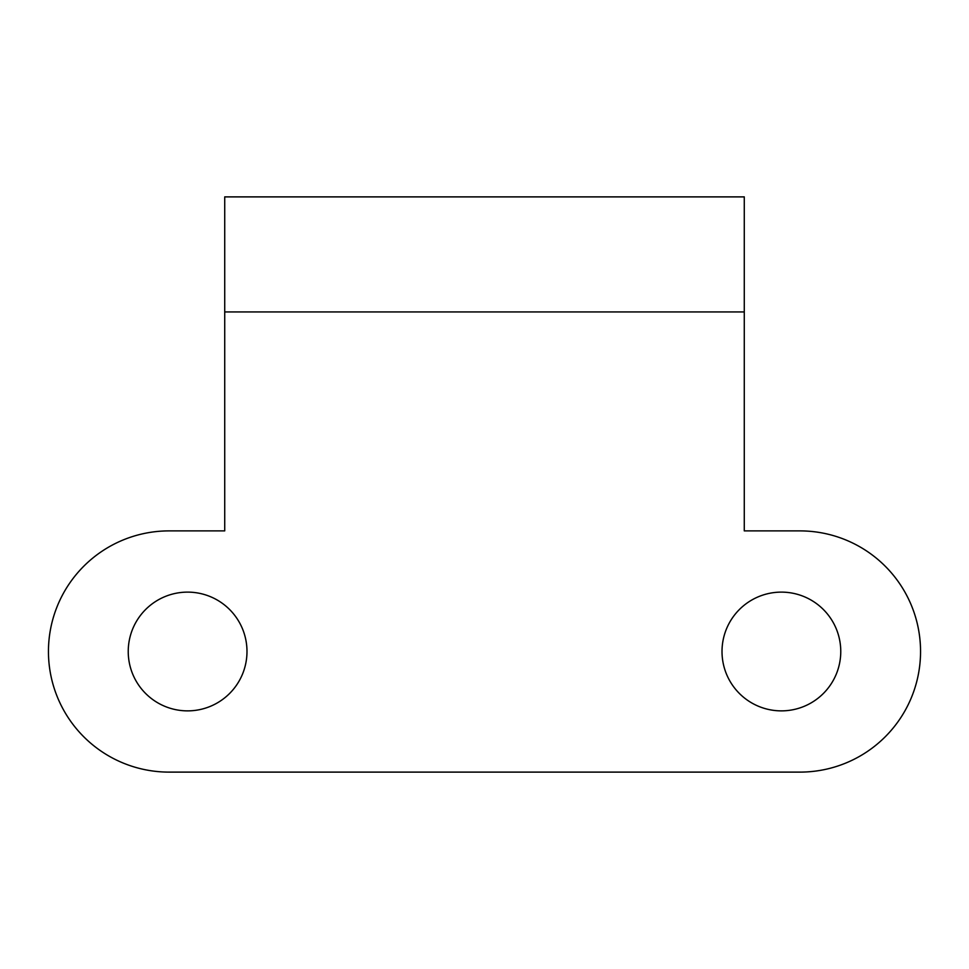 <?xml version="1.0" encoding="UTF-8"?>
<svg xmlns="http://www.w3.org/2000/svg" width="969" height="969" viewBox="0 0 969 969"><rect width="100%" height="100%" fill="white"/><g stroke="black" fill="none" stroke-linecap="round" stroke-linejoin="round"><path stroke-width="1.45" d="M224.723 530.891L224.723 311.933L744.277 311.933L744.277 530.891L799.946 530.891A120.604 120.604 0 0 1 920.55 651.495A120.604 120.604 0 0 1 799.946 772.111L169.054 772.111A120.604 120.604 0 0 1 48.45 651.495A120.604 120.604 0 0 1 169.054 530.891L224.723 530.891M744.277 311.933L744.277 196.889L224.723 196.889L224.723 311.933M781.389 592.12A59.375 59.375 0 0 1 840.765 651.495A59.375 59.375 0 0 1 781.389 710.871A59.375 59.375 0 0 1 722.014 651.495A59.375 59.375 0 0 1 781.389 592.12M187.611 710.871A59.375 59.375 0 0 0 246.986 651.495A59.375 59.375 0 0 0 187.611 592.12A59.375 59.375 0 0 0 128.235 651.495A59.375 59.375 0 0 0 187.611 710.871"/></g></svg>
